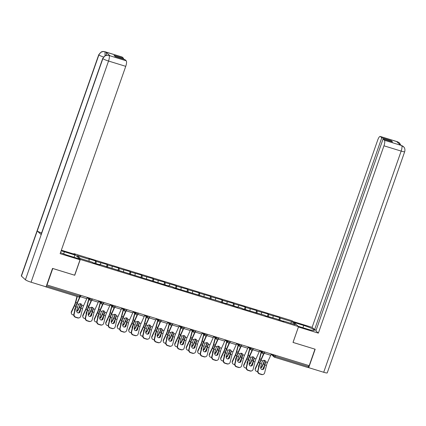 <?xml version="1.0" encoding="UTF-8"?>
<svg xmlns="http://www.w3.org/2000/svg" width="426" height="426" viewBox="0 0 426 426"><rect width="100%" height="100%" fill="white"/><g stroke="black" fill="none" stroke-linecap="round" stroke-linejoin="round"><path stroke-width="0.64" d="M73.831 254.056L73.975 253.646L292.252 320.815L298.541 326.63L80.269 259.455L73.975 253.646M89.029 261.197L89.194 259.285L77.218 255.6L80.413 258.545L92.389 262.23L92.863 262.672L99.865 264.823L99.386 264.386L99.205 264.621M89.194 259.285L88.72 258.843L95.717 260.994L94.913 263.3M96.004 263.635L96.196 261.436L95.717 260.994M96.196 261.436L107.214 264.535L106.409 266.841M107.501 267.177L107.693 264.977L107.214 264.535M107.693 264.977L118.71 268.071L117.901 270.377M118.998 270.712L119.189 268.513L118.71 268.071M119.189 268.513L130.207 271.612L129.397 273.913M130.494 274.253L130.681 272.049L130.207 271.612M130.681 272.049L141.704 275.148L140.894 277.454M141.986 277.789L142.177 275.59L141.704 275.148M142.177 275.59L153.2 278.684L152.391 280.99M153.482 281.325L153.674 279.126L153.2 278.684M153.674 279.126L164.697 282.225L163.888 284.531M164.979 284.866L165.171 282.662L164.697 282.225M165.171 282.662L176.188 285.761L175.384 288.067M176.476 288.402L176.668 286.203L176.188 285.761M176.668 286.203L187.685 289.302L186.881 291.602M187.972 291.938L188.164 289.739L187.685 289.302M188.164 289.739L199.182 292.838L198.378 295.143M199.469 295.479L199.661 293.28L199.182 292.838M199.661 293.28L210.678 296.374L209.869 298.679M210.966 299.015L211.158 296.815L210.678 296.374M211.158 296.815L222.175 299.915L221.366 302.215M222.463 302.556L222.649 300.351L222.175 299.915M222.649 300.351L233.672 303.45L232.862 305.756M233.954 306.092L234.146 303.892L233.672 303.45M234.146 303.892L245.168 306.986L244.359 309.292M245.451 309.627L245.642 307.428L245.168 306.986M245.642 307.428L256.66 310.527L255.856 312.833M256.947 313.169L257.139 310.969L256.66 310.527M257.139 310.969L268.156 314.063L267.352 316.369M268.444 316.704L268.636 314.505L268.156 314.063M268.636 314.505L279.653 317.604L278.849 319.905M279.941 320.245L280.132 318.041L279.653 317.604M280.132 318.041L292.108 321.726L295.298 324.676L283.322 320.991L283.141 321.231M99.386 264.386L168.84 286.054L168.366 285.612L172.86 286.996L173.334 287.438L218.842 301.145L226.318 303.743L225.844 303.301L237.815 307.279L237.341 306.837L241.835 308.222L242.309 308.664L264.828 315.299L265.302 315.741L276.325 318.834L283.801 321.433L283.322 320.991M100.525 264.732L100.69 262.821M112.022 268.274L112.187 266.356M123.519 271.809L123.684 269.898M135.01 275.35L135.18 273.433M146.507 278.886L146.677 276.969M158.003 282.422L158.168 280.51M169.5 285.963L169.665 284.046M180.997 289.499L181.162 287.587M192.493 293.04L192.659 291.123M203.99 296.576L204.155 294.659M215.487 300.112L215.652 298.2M226.978 303.653L227.149 301.736M238.475 307.189L238.64 305.277M249.971 310.724L250.137 308.813M261.468 314.266L261.633 312.349M272.965 317.801L273.13 315.89M275.489 355.289L275.121 356.338L308.504 366.61L308.871 365.561M308.504 366.61A1.203 0.341 107.1 0 1 307.876 367.51A1.203 0.341 107.1 0 1 307.833 367.484L274.541 357.238M290.41 323.169L292.108 321.726M298.541 326.63L293.008 342.429L314.942 349.16M314.968 349.187L309.201 365.662L47.004 284.973L52.776 268.497L74.736 275.255L80.269 259.455M45.486 286.655L45.641 286.794A1.203 0.341 -72.9 0 0 45.678 286.82A1.203 0.341 -72.9 0 0 45.838 286.762M264.056 368.256A1.848 1.741 -108 0 1 261.926 369.496A1.848 1.741 -108 0 1 260.664 367.212L261.479 363.926A5.384 1.523 107.1 0 1 261.985 362.228A5.384 1.523 107.1 0 1 262.267 361.472L262.672 360.886A1.848 1.619 -15 0 1 265.792 361.844L265.659 362.515L265.526 362.02A6.433 1.816 -72.9 0 0 265.137 363.053A6.433 1.816 -72.9 0 0 264.53 365.082L263.721 368.368L264.056 368.256L264.865 364.97A5.384 1.523 107.1 0 1 265.377 363.272A5.384 1.523 107.1 0 1 265.659 362.515M258.076 370.785A2.412 2.268 72 0 0 259.716 373.767L259.381 373.879A2.412 2.268 -108 0 1 257.741 370.897L258.076 370.785L259.892 363.442A5.384 1.523 107.1 0 1 260.398 361.743A5.384 1.523 107.1 0 1 260.952 360.359L264.04 353.532M263.603 353.724L260.824 359.869A6.433 1.816 -72.9 0 0 260.164 361.52A6.433 1.816 -72.9 0 0 259.556 363.548L257.741 370.897M259.716 373.767L261.857 374.427A2.412 2.268 72 0 0 264.637 372.809L266.452 365.46A5.384 1.523 107.1 0 1 266.958 363.761A5.384 1.523 107.1 0 1 267.512 362.377L270.723 355.289A6.433 1.816 -72.9 0 0 271.255 353.985M265.526 362.02L265.659 361.354A1.848 1.619 165 0 0 265.654 361.253M263.167 374.417L262.831 374.529A2.412 2.268 -108 0 1 261.521 374.534L261.857 374.427M259.381 373.879L261.521 374.534M262.762 369.539A1.848 1.741 72 0 0 263.721 368.368M260.643 367.318A1.848 1.587 167.7 0 0 261.942 366.307L263.268 363.495A5.384 1.523 -72.9 0 0 263.907 361.919A5.384 1.523 -72.9 0 0 264.163 361.136L264.221 360.396A1.848 1.752 78.4 0 0 264.216 360.343M264.551 360.332L264.493 361.067A6.433 1.816 107.1 0 1 264.147 362.137A6.433 1.816 107.1 0 1 263.38 364.017L262.059 366.834A1.848 1.587 -12.3 0 1 260.621 367.872M261.394 352.377L259.711 358.841A6.433 1.816 107.1 0 1 259.173 360.609A6.433 1.816 107.1 0 1 258.406 362.489L255.446 368.783A2.412 2.066 167.7 0 0 255.302 369.976L255.19 369.448A2.412 2.066 -12.3 0 1 255.334 368.256L258.294 361.962A5.384 1.523 -72.9 0 0 258.933 360.385A5.384 1.523 -72.9 0 0 259.386 358.905L261.143 352.148M255.302 369.976A2.412 2.066 167.7 0 0 256.734 371.429L257.677 371.722M264.349 365.817L262.586 369.566M258.688 367.058A1.848 1.587 -12.3 0 1 258.667 365.79L259.375 364.289M258.529 366.435A1.848 1.587 167.7 0 0 258.752 366.797M298.136 326.252L307.865 329.25A9.042 1.166 19.3 0 0 314.34 330.331A9.042 1.166 19.3 0 0 303.738 325.437L294.009 322.445M403.337 146.469L401.436 145.426L404.002 147.188C403.928 147.029 405.483 148.743 404.7 151.688L327.243 372.867A4.942 0.639 -160.7 0 1 323.707 372.276L308.712 367.659L315.165 349.229L293.056 342.424L298.424 326.971M298.456 327.003L318.355 333.127L315.884 330.848L383.07 139.004L384.433 140.266L401.729 145.575M316.14 330.123L314.585 329.644L312.114 327.365L377.718 140.037A4.824 1.363 -72.9 0 1 380.237 136.442A4.824 1.363 -72.9 0 1 380.397 136.538L381.765 137.8L314.585 329.644M292.955 321.47L312.114 327.365M318.355 333.127L383.954 145.798A4.824 1.363 -72.9 0 0 384.433 140.266M308.712 367.659L308.227 367.212M383.07 139.004L392.575 141.933L391.27 140.729L381.765 137.8M397.975 142.79L397.65 141.879L396.659 141.57L400.6 145.213L401.596 145.522M391.27 140.729L391.02 141.453M400.839 145.239L399.466 142.896L397.746 141.895L380.397 136.538M63.65 253.885L64.39 251.777A9.042 1.166 19.3 0 0 61.11 250.882M60.529 252.538A9.042 1.166 19.3 0 0 68.517 255.589L78.98 258.811L80.035 259.785L60.135 253.662L125.739 66.334L108.534 61.035L31.077 282.22L46.072 286.836L52.526 268.401L74.635 275.207L80.035 259.785M64.39 251.777L74.854 254.998L73.799 254.024L61.355 250.195M74.049 257.293L74.854 254.998M122.182 57.073L104.977 51.78A4.824 1.363 107.1 0 0 104.812 51.684L122.022 56.977A4.824 1.363 107.1 0 1 122.182 57.073L123.551 58.335L123.295 59.06M31.077 282.22A4.942 0.639 -160.7 0 1 25.416 279.781L41.221 234.641A4.942 0.639 -160.7 0 1 41.098 234.412L102.746 58.367A4.942 0.639 -160.7 0 0 102.874 58.602C104.093 55.944 106.095 54.895 108.875 55.449L126.218 60.801A4.824 1.363 107.1 0 1 125.739 66.334M41.604 232.969A4.942 0.639 -160.7 0 1 37.243 230.967L21.433 276.107L25.416 279.781M21.433 276.107A4.942 0.639 -160.7 0 1 21.3 275.867L98.757 54.682A4.942 0.639 -160.7 0 0 98.891 54.922C100.121 52.27 102.118 51.216 104.881 51.759L106.015 52.126A4.824 1.363 107.1 0 1 106.18 55.273M103.486 57.009A4.942 0.639 -160.7 0 1 98.891 54.922L37.243 230.967L41.221 234.641L102.874 58.602A4.942 0.639 -160.7 0 0 108.534 61.035A4.824 1.363 -72.9 0 0 109.013 55.508M123.551 58.335L114.046 55.412L115.345 56.615L124.85 59.539L126.218 60.801M109.961 55.769L109.796 55.673A4.824 1.363 107.1 0 1 109.961 55.769L106.015 52.126M105.025 55.71L105.02 51.823M252.559 364.72A1.848 1.741 -108 0 1 250.429 365.961A1.848 1.741 -108 0 1 249.167 363.676L249.982 360.391A5.384 1.523 107.1 0 1 250.488 358.692A5.384 1.523 107.1 0 1 250.776 357.936L251.175 357.35A1.848 1.619 -15 0 1 254.295 358.309L254.162 358.98L254.029 358.484A6.433 1.816 -72.9 0 0 253.64 359.517A6.433 1.816 -72.9 0 0 253.033 361.541L252.224 364.826L252.559 364.72L253.374 361.434A5.384 1.523 107.1 0 1 253.88 359.736A5.384 1.523 107.1 0 1 254.162 358.98M246.579 367.249A2.412 2.268 72 0 0 248.225 370.231L247.884 370.338A2.412 2.268 -108 0 1 246.244 367.361L246.579 367.249L248.395 359.901A5.384 1.523 107.1 0 1 248.906 358.202A5.384 1.523 107.1 0 1 249.455 356.818L252.543 349.996M252.107 350.188L249.327 356.328A6.433 1.816 -72.9 0 0 248.667 357.984A6.433 1.816 -72.9 0 0 248.06 360.013L246.244 367.361M248.225 370.231L250.36 370.886A2.412 2.268 72 0 0 253.14 369.267L254.956 361.919A5.384 1.523 107.1 0 1 255.462 360.22A5.384 1.523 107.1 0 1 256.015 358.836L259.226 351.748A6.433 1.816 -72.9 0 0 259.759 350.444M254.029 358.484L254.162 357.819A1.848 1.619 165 0 0 254.162 357.718M251.675 370.881L251.335 370.993A2.412 2.268 -108 0 1 250.025 370.998L250.36 370.886M247.884 370.338L250.025 370.998M251.265 365.998A1.848 1.741 72 0 0 252.224 364.826M241.063 361.179A1.848 1.741 -108 0 1 238.933 362.419A1.848 1.741 -108 0 1 237.676 360.135L238.485 356.855A5.384 1.523 107.1 0 1 238.991 355.156A5.384 1.523 107.1 0 1 239.279 354.395L239.678 353.809A1.848 1.619 -15 0 1 242.799 354.767L242.666 355.438L242.532 354.949A6.433 1.816 -72.9 0 0 242.144 355.976A6.433 1.816 -72.9 0 0 241.537 358.005L240.727 361.291L241.063 361.179L241.877 357.899A5.384 1.523 107.1 0 1 242.383 356.2A5.384 1.523 107.1 0 1 242.666 355.438M235.083 363.713A2.412 2.268 72 0 0 236.728 366.69L236.387 366.802A2.412 2.268 -108 0 1 234.747 363.82L235.083 363.713L236.904 356.365A5.384 1.523 107.1 0 1 237.41 354.666A5.384 1.523 107.1 0 1 237.964 353.282L241.052 346.46M240.61 346.647L237.83 352.792A6.433 1.816 -72.9 0 0 237.17 354.448A6.433 1.816 -72.9 0 0 236.563 356.477L234.747 363.82M236.728 366.69L238.864 367.35A2.412 2.268 72 0 0 241.643 365.732L243.459 358.383A5.384 1.523 107.1 0 1 243.965 356.684A5.384 1.523 107.1 0 1 244.519 355.3L247.73 348.212A6.433 1.816 -72.9 0 0 248.262 346.908M242.532 354.949L242.671 354.283A1.848 1.619 165 0 0 242.666 354.176M240.179 367.345L239.838 367.452A2.412 2.268 -108 0 1 238.528 367.457L238.864 367.35M236.387 366.802L238.528 367.457M239.769 362.462A1.848 1.741 72 0 0 240.727 361.291M229.566 357.643A1.848 1.741 -108 0 1 227.436 358.884A1.848 1.741 -108 0 1 226.179 356.599L226.989 353.314A5.384 1.523 107.1 0 1 227.495 351.615A5.384 1.523 107.1 0 1 227.782 350.859L228.187 350.273A1.848 1.619 -15 0 1 231.302 351.232L231.169 351.903L231.041 351.407A6.433 1.816 -72.9 0 0 230.647 352.44A6.433 1.816 -72.9 0 0 230.045 354.469L229.231 357.749L229.566 357.643L230.381 354.357A5.384 1.523 107.1 0 1 230.887 352.659A5.384 1.523 107.1 0 1 231.169 351.903M223.591 360.172A2.412 2.268 72 0 0 225.232 363.154L224.896 363.261A2.412 2.268 -108 0 1 223.251 360.284L223.591 360.172L225.407 352.829A5.384 1.523 107.1 0 1 225.913 351.13A5.384 1.523 107.1 0 1 226.467 349.741L229.555 342.919M229.113 343.111L226.334 349.256A6.433 1.816 -72.9 0 0 225.673 350.907A6.433 1.816 -72.9 0 0 225.072 352.936L223.251 360.284M225.232 363.154L227.367 363.809A2.412 2.268 72 0 0 230.146 362.191L231.962 354.847A5.384 1.523 107.1 0 1 232.474 353.149A5.384 1.523 107.1 0 1 233.022 351.759L236.233 344.671A6.433 1.816 -72.9 0 0 236.765 343.372M231.041 351.407L231.174 350.742A1.848 1.619 165 0 0 231.169 350.641M228.682 363.804L228.347 363.916A2.412 2.268 -108 0 1 227.031 363.921L227.367 363.809M224.896 363.261L227.031 363.921M228.272 358.926A1.848 1.741 72 0 0 229.231 357.749M218.069 354.102A1.848 1.741 -108 0 1 215.939 355.348A1.848 1.741 -108 0 1 214.683 353.063L215.492 349.778A5.384 1.523 107.1 0 1 216.003 348.079A5.384 1.523 107.1 0 1 216.286 347.323L216.69 346.732A1.848 1.619 -15 0 1 219.811 347.696L219.678 348.367L219.544 347.872A6.433 1.816 -72.9 0 0 219.15 348.899A6.433 1.816 -72.9 0 0 218.549 350.928L217.734 354.214L218.069 354.102L218.884 350.822A5.384 1.523 107.1 0 1 219.39 349.123A5.384 1.523 107.1 0 1 219.678 348.367M212.095 356.637A2.412 2.268 72 0 0 213.735 359.619L213.399 359.725A2.412 2.268 -108 0 1 211.754 356.743L212.095 356.637L213.911 349.288A5.384 1.523 107.1 0 1 214.416 347.589A5.384 1.523 107.1 0 1 214.97 346.205L218.059 339.384M217.617 339.575L214.837 345.715A6.433 1.816 -72.9 0 0 214.177 347.371A6.433 1.816 -72.9 0 0 213.575 349.4L211.754 356.743M213.735 359.619L215.87 360.274A2.412 2.268 72 0 0 218.65 358.655L220.471 351.306A5.384 1.523 107.1 0 1 220.977 349.608A5.384 1.523 107.1 0 1 221.525 348.223L224.736 341.135A6.433 1.816 -72.9 0 0 225.269 339.831M219.544 347.872L219.678 347.206A1.848 1.619 165 0 0 219.672 347.099M217.185 360.268L216.85 360.375A2.412 2.268 -108 0 1 215.535 360.385L215.87 360.274M213.399 359.725L215.535 360.385M216.775 355.385A1.848 1.741 72 0 0 217.734 354.214M206.578 350.566A1.848 1.741 -108 0 1 204.443 351.807A1.848 1.741 -108 0 1 203.186 349.522L204.001 346.237A5.384 1.523 107.1 0 1 204.507 344.538A5.384 1.523 107.1 0 1 204.789 343.782L205.194 343.196A1.848 1.619 -15 0 1 208.314 344.155L208.181 344.826L208.048 344.336A6.433 1.816 -72.9 0 0 207.659 345.364A6.433 1.816 -72.9 0 0 207.052 347.392L206.237 350.678L206.578 350.566L207.387 347.281A5.384 1.523 107.1 0 1 207.893 345.582A5.384 1.523 107.1 0 1 208.181 344.826M200.598 353.101A2.412 2.268 72 0 0 202.238 356.077L201.903 356.189A2.412 2.268 -108 0 1 200.263 353.207L200.598 353.101L202.414 345.752A5.384 1.523 107.1 0 1 202.92 344.054A5.384 1.523 107.1 0 1 203.474 342.669L206.562 335.842M206.12 336.034L203.34 342.179A6.433 1.816 -72.9 0 0 202.68 343.835A6.433 1.816 -72.9 0 0 202.078 345.859L200.263 353.207M202.238 356.077L204.374 356.738A2.412 2.268 72 0 0 207.153 355.119L208.974 347.77A5.384 1.523 107.1 0 1 209.48 346.072A5.384 1.523 107.1 0 1 210.034 344.687L213.24 337.6A6.433 1.816 -72.9 0 0 213.772 336.295M208.048 344.336L208.181 343.665A1.848 1.619 165 0 0 208.176 343.564M205.689 356.732L205.353 356.839A2.412 2.268 -108 0 1 204.038 356.844L204.374 356.738M201.903 356.189L204.038 356.844M205.279 351.849A1.848 1.741 72 0 0 206.237 350.678M249.146 363.783A1.848 1.587 167.7 0 0 250.451 362.766L251.771 359.954A5.384 1.523 -72.9 0 0 252.41 358.378A5.384 1.523 -72.9 0 0 252.666 357.595L252.725 356.86A1.848 1.752 78.4 0 0 252.719 356.802M253.055 356.791L252.996 357.526A6.433 1.816 107.1 0 1 252.65 358.601A6.433 1.816 107.1 0 1 251.883 360.481L250.563 363.293A1.848 1.587 -12.3 0 1 249.125 364.337M249.897 348.841L248.214 355.3A6.433 1.816 107.1 0 1 247.676 357.068A6.433 1.816 107.1 0 1 246.91 358.953L243.954 365.242A2.412 2.066 167.7 0 0 243.805 366.435L243.693 365.907A2.412 2.066 -12.3 0 1 243.837 364.715L246.798 358.426A5.384 1.523 -72.9 0 0 247.437 356.85A5.384 1.523 -72.9 0 0 247.889 355.369L249.647 348.612M243.805 366.435A2.412 2.066 167.7 0 0 245.238 367.894L246.18 368.181M252.852 362.281L251.09 366.025M247.192 363.522A1.848 1.587 -12.3 0 1 247.171 362.249L247.879 360.747M247.032 362.899A1.848 1.587 167.7 0 0 247.261 363.256M237.649 360.242A1.848 1.587 167.7 0 0 238.954 359.23L240.275 356.418A5.384 1.523 -72.9 0 0 240.914 354.842A5.384 1.523 -72.9 0 0 241.169 354.059L241.233 353.319A1.848 1.752 78.4 0 0 241.222 353.266M241.558 353.255L241.499 353.99A6.433 1.816 107.1 0 1 241.153 355.06A6.433 1.816 107.1 0 1 240.392 356.945L239.066 359.757A1.848 1.587 -12.3 0 1 237.628 360.801M238.4 345.305L236.718 351.764A6.433 1.816 107.1 0 1 236.18 353.532A6.433 1.816 107.1 0 1 235.413 355.412L232.458 361.706A2.412 2.066 167.7 0 0 232.308 362.899L232.197 362.372A2.412 2.066 -12.3 0 1 232.34 361.179L235.301 354.885A5.384 1.523 -72.9 0 0 235.94 353.314A5.384 1.523 -72.9 0 0 236.393 351.833L238.15 345.076M232.308 362.899A2.412 2.066 167.7 0 0 233.741 364.352L234.689 364.645M241.356 358.745L239.593 362.489M235.695 359.986A1.848 1.587 -12.3 0 1 235.679 358.713L236.382 357.212M235.535 359.358A1.848 1.587 167.7 0 0 235.764 359.72M226.153 356.706A1.848 1.587 167.7 0 0 227.457 355.694L228.778 352.877A5.384 1.523 -72.9 0 0 229.417 351.306A5.384 1.523 -72.9 0 0 229.673 350.518L229.736 349.783A1.848 1.752 78.4 0 0 229.726 349.73M230.061 349.714L230.003 350.454A6.433 1.816 107.1 0 1 229.657 351.525A6.433 1.816 107.1 0 1 228.895 353.404L227.569 356.216A1.848 1.587 -12.3 0 1 226.131 357.26M226.904 341.764L225.221 348.228A6.433 1.816 107.1 0 1 224.683 349.996A6.433 1.816 107.1 0 1 223.922 351.876L220.961 358.165A2.412 2.066 167.7 0 0 220.817 359.358L220.7 358.836A2.412 2.066 -12.3 0 1 220.844 357.643L223.804 351.349A5.384 1.523 -72.9 0 0 224.443 349.773A5.384 1.523 -72.9 0 0 224.896 348.292L226.659 341.535M220.817 359.358A2.412 2.066 167.7 0 0 222.244 360.817L223.192 361.11M229.859 355.204L228.102 358.953M224.204 356.445A1.848 1.587 -12.3 0 1 224.182 355.178L224.885 353.676M224.039 355.822A1.848 1.587 167.7 0 0 224.268 356.179M214.661 353.17A1.848 1.587 167.7 0 0 215.961 352.153L217.281 349.341A5.384 1.523 -72.9 0 0 217.926 347.765A5.384 1.523 -72.9 0 0 218.181 346.982L218.24 346.247A1.848 1.752 78.4 0 0 218.229 346.189M218.565 346.178L218.506 346.913A6.433 1.816 107.1 0 1 218.16 347.989A6.433 1.816 107.1 0 1 217.398 349.868L216.073 352.68A1.848 1.587 -12.3 0 1 214.64 353.724M215.407 338.228L213.724 344.687A6.433 1.816 107.1 0 1 213.186 346.455A6.433 1.816 107.1 0 1 212.425 348.335L209.464 354.629A2.412 2.066 167.7 0 0 209.32 355.822L209.203 355.295A2.412 2.066 -12.3 0 1 209.352 354.102L212.308 347.813A5.384 1.523 -72.9 0 0 212.947 346.237A5.384 1.523 -72.9 0 0 213.399 344.756L215.162 337.999M209.32 355.822A2.412 2.066 167.7 0 0 210.748 357.281L211.695 357.568M218.368 351.668L216.605 355.412M212.707 352.909A1.848 1.587 -12.3 0 1 212.686 351.636L213.389 350.135M212.542 352.281A1.848 1.587 167.7 0 0 212.771 352.643M203.165 349.629A1.848 1.587 167.7 0 0 204.464 348.617L205.79 345.805A5.384 1.523 -72.9 0 0 206.429 344.229A5.384 1.523 -72.9 0 0 206.685 343.447L206.743 342.706A1.848 1.752 78.4 0 0 206.738 342.653M207.068 342.642L207.009 343.377A6.433 1.816 107.1 0 1 206.663 344.448A6.433 1.816 107.1 0 1 205.902 346.327L204.581 349.144A1.848 1.587 -12.3 0 1 203.143 350.183M203.916 334.692L202.228 341.151A6.433 1.816 107.1 0 1 201.69 342.919A6.433 1.816 107.1 0 1 200.928 344.799L197.968 351.093A2.412 2.066 167.7 0 0 197.824 352.286L197.707 351.759A2.412 2.066 -12.3 0 1 197.856 350.566L200.811 344.272A5.384 1.523 -72.9 0 0 201.455 342.696A5.384 1.523 -72.9 0 0 201.903 341.215L203.665 334.458M197.824 352.286A2.412 2.066 167.7 0 0 199.251 353.74L200.199 354.033M206.871 348.127L205.108 351.876M201.21 349.368A1.848 1.587 -12.3 0 1 201.189 348.101L201.897 346.599M201.045 348.745A1.848 1.587 167.7 0 0 201.274 349.107M195.081 347.03A1.848 1.741 -108 0 1 192.951 348.271A1.848 1.741 -108 0 1 191.689 345.987L192.504 342.701A5.384 1.523 107.1 0 1 193.01 341.002A5.384 1.523 107.1 0 1 193.292 340.246L193.697 339.66A1.848 1.619 -15 0 1 196.817 340.619L196.684 341.29L196.551 340.795A6.433 1.816 -72.9 0 0 196.162 341.828A6.433 1.816 -72.9 0 0 195.555 343.851L194.746 347.137L195.081 347.03L195.891 343.745A5.384 1.523 107.1 0 1 196.397 342.046A5.384 1.523 107.1 0 1 196.684 341.29M189.101 349.56A2.412 2.268 72 0 0 190.741 352.542L190.406 352.648A2.412 2.268 -108 0 1 188.766 349.671L189.101 349.56L190.917 342.211A5.384 1.523 107.1 0 1 191.423 340.518A5.384 1.523 107.1 0 1 191.977 339.128L195.065 332.307M194.629 332.498L191.844 338.638A6.433 1.816 -72.9 0 0 191.189 340.294A6.433 1.816 -72.9 0 0 190.582 342.323L188.766 349.671M190.741 352.542L192.882 353.197A2.412 2.268 72 0 0 195.662 351.578L197.478 344.235A5.384 1.523 107.1 0 1 197.983 342.536A5.384 1.523 107.1 0 1 198.537 341.146L201.743 334.059A6.433 1.816 -72.9 0 0 202.275 332.754M196.551 340.795L196.684 340.129A1.848 1.619 165 0 0 196.679 340.028M194.192 353.191L193.857 353.303A2.412 2.268 -108 0 1 192.541 353.308L192.882 353.197M190.406 352.648L192.541 353.308M193.782 348.314A1.848 1.741 72 0 0 194.746 347.137M191.668 346.093A1.848 1.587 167.7 0 0 192.967 345.081L194.293 342.264A5.384 1.523 -72.9 0 0 194.932 340.688A5.384 1.523 -72.9 0 0 195.188 339.905L195.246 339.171A1.848 1.752 78.4 0 0 195.241 339.117M195.571 339.101L195.513 339.841A6.433 1.816 107.1 0 1 195.172 340.912A6.433 1.816 107.1 0 1 194.405 342.792L193.084 345.603A1.848 1.587 -12.3 0 1 191.647 346.647M192.419 331.151L190.736 337.616A6.433 1.816 107.1 0 1 190.193 339.378A6.433 1.816 107.1 0 1 189.432 341.263L186.471 347.552A2.412 2.066 167.7 0 0 186.327 348.745L186.21 348.218A2.412 2.066 -12.3 0 1 186.359 347.025L189.32 340.736A5.384 1.523 -72.9 0 0 189.959 339.16A5.384 1.523 -72.9 0 0 190.406 337.68L192.169 330.922M186.327 348.745A2.412 2.066 167.7 0 0 187.76 350.204L188.702 350.497M195.374 344.591L193.612 348.335M189.714 345.832A1.848 1.587 -12.3 0 1 189.692 344.559L190.401 343.063M189.549 345.209A1.848 1.587 167.7 0 0 189.778 345.566M183.585 343.489A1.848 1.741 -108 0 1 181.455 344.73A1.848 1.741 -108 0 1 180.193 342.445L181.007 339.165A5.384 1.523 107.1 0 1 181.513 337.467A5.384 1.523 107.1 0 1 181.795 336.705L182.2 336.119A1.848 1.619 -15 0 1 185.321 337.083L185.188 337.749L185.054 337.259A6.433 1.816 -72.9 0 0 184.666 338.287A6.433 1.816 -72.9 0 0 184.059 340.315L183.249 343.601L183.585 343.489L184.394 340.209A5.384 1.523 107.1 0 1 184.905 338.51A5.384 1.523 107.1 0 1 185.188 337.749M177.605 346.024A2.412 2.268 72 0 0 179.245 349L178.909 349.112A2.412 2.268 -108 0 1 177.269 346.13L177.605 346.024L179.421 338.675A5.384 1.523 107.1 0 1 179.926 336.977A5.384 1.523 107.1 0 1 180.48 335.592L183.569 328.771M183.132 328.963L180.352 335.102A6.433 1.816 -72.9 0 0 179.692 336.758A6.433 1.816 -72.9 0 0 179.085 338.787L177.269 346.13M179.245 349L181.385 349.661A2.412 2.268 72 0 0 184.165 348.042L185.981 340.693A5.384 1.523 107.1 0 1 186.487 338.995A5.384 1.523 107.1 0 1 187.041 337.61L190.246 330.523A6.433 1.816 -72.9 0 0 190.784 329.218M185.054 337.259L185.188 336.593A1.848 1.619 165 0 0 185.182 336.487M182.695 349.655L182.36 349.762A2.412 2.268 -108 0 1 181.05 349.767L181.385 349.661M178.909 349.112L181.05 349.767M182.291 344.772A1.848 1.741 72 0 0 183.249 343.601M180.171 342.552A1.848 1.587 167.7 0 0 181.471 341.54L182.797 338.729A5.384 1.523 -72.9 0 0 183.436 337.152A5.384 1.523 -72.9 0 0 183.691 336.37L183.75 335.629A1.848 1.752 78.4 0 0 183.744 335.576M184.08 335.566L184.021 336.3A6.433 1.816 107.1 0 1 183.675 337.371A6.433 1.816 107.1 0 1 182.908 339.256L181.588 342.067A1.848 1.587 -12.3 0 1 180.15 343.111M180.922 327.615L179.239 334.075A6.433 1.816 107.1 0 1 178.702 335.842A6.433 1.816 107.1 0 1 177.935 337.722L174.974 344.016A2.412 2.066 167.7 0 0 174.83 345.209L174.719 344.682A2.412 2.066 -12.3 0 1 174.862 343.489L177.823 337.195A5.384 1.523 -72.9 0 0 178.462 335.624A5.384 1.523 -72.9 0 0 178.915 334.144L180.672 327.386M174.83 345.209A2.412 2.066 167.7 0 0 176.263 346.663L177.205 346.956M183.878 341.056L182.115 344.799M178.217 342.296A1.848 1.587 -12.3 0 1 178.196 341.024L178.904 339.522M178.052 341.668A1.848 1.587 167.7 0 0 178.281 342.03M172.088 339.953A1.848 1.741 -108 0 1 169.958 341.194A1.848 1.741 -108 0 1 168.696 338.91L169.511 335.624A5.384 1.523 107.1 0 1 170.017 333.925A5.384 1.523 107.1 0 1 170.304 333.169L170.704 332.584A1.848 1.619 -15 0 1 173.824 333.542L173.691 334.213L173.558 333.718A6.433 1.816 -72.9 0 0 173.169 334.751A6.433 1.816 -72.9 0 0 172.562 336.78L171.753 340.06L172.088 339.953L172.903 336.668A5.384 1.523 107.1 0 1 173.409 334.969A5.384 1.523 107.1 0 1 173.691 334.213M166.108 342.483A2.412 2.268 72 0 0 167.753 345.465L167.413 345.577A2.412 2.268 -108 0 1 165.773 342.595L166.108 342.483L167.924 335.14A5.384 1.523 107.1 0 1 168.435 333.441A5.384 1.523 107.1 0 1 168.984 332.051L172.072 325.23M171.635 325.421L168.856 331.566A6.433 1.816 -72.9 0 0 168.195 333.217A6.433 1.816 -72.9 0 0 167.588 335.246L165.773 342.595M167.753 345.465L169.889 346.125A2.412 2.268 72 0 0 172.668 344.501L174.484 337.158A5.384 1.523 107.1 0 1 174.99 335.459A5.384 1.523 107.1 0 1 175.544 334.069L178.755 326.982A6.433 1.816 -72.9 0 0 179.287 325.682M173.558 333.718L173.691 333.052A1.848 1.619 165 0 0 173.691 332.951M171.204 346.114L170.863 346.226A2.412 2.268 -108 0 1 169.553 346.231L169.889 346.125M167.413 345.577L169.553 346.231M170.794 341.237A1.848 1.741 72 0 0 171.753 340.06M168.675 339.016A1.848 1.587 167.7 0 0 169.979 338.004L171.3 335.193A5.384 1.523 -72.9 0 0 171.939 333.617A5.384 1.523 -72.9 0 0 172.195 332.828L172.253 332.094A1.848 1.752 78.4 0 0 172.248 332.04M172.583 332.024L172.525 332.765A6.433 1.816 107.1 0 1 172.179 333.835A6.433 1.816 107.1 0 1 171.412 335.715L170.091 338.532A1.848 1.587 -12.3 0 1 168.653 339.57M169.426 324.074L167.743 330.539A6.433 1.816 107.1 0 1 167.205 332.307A6.433 1.816 107.1 0 1 166.438 334.186L163.483 340.475A2.412 2.066 167.7 0 0 163.334 341.668L163.222 341.146A2.412 2.066 -12.3 0 1 163.366 339.953L166.326 333.659A5.384 1.523 -72.9 0 0 166.965 332.083A5.384 1.523 -72.9 0 0 167.418 330.603L169.175 323.845M163.334 341.668A2.412 2.066 167.7 0 0 164.766 343.127L165.709 343.42M172.381 337.514L170.618 341.263M166.72 338.755A1.848 1.587 -12.3 0 1 166.699 337.488L167.407 335.986M166.561 338.132A1.848 1.587 167.7 0 0 166.79 338.494M160.591 336.418A1.848 1.741 -108 0 1 158.461 337.658A1.848 1.741 -108 0 1 157.205 335.374L158.014 332.088A5.384 1.523 107.1 0 1 158.52 330.39A5.384 1.523 107.1 0 1 158.807 329.633L159.207 329.042A1.848 1.619 -15 0 1 162.327 330.006L162.194 330.677L162.061 330.182A6.433 1.816 -72.9 0 0 161.672 331.21A6.433 1.816 -72.9 0 0 161.065 333.238L160.256 336.524L160.591 336.418L161.406 333.132A5.384 1.523 107.1 0 1 161.912 331.433A5.384 1.523 107.1 0 1 162.194 330.677M154.611 338.947A2.412 2.268 72 0 0 156.257 341.929L155.916 342.035A2.412 2.268 -108 0 1 154.276 339.059L154.611 338.947L156.433 331.598A5.384 1.523 107.1 0 1 156.938 329.9A5.384 1.523 107.1 0 1 157.487 328.515L160.581 321.694M160.139 321.886L157.359 328.025A6.433 1.816 -72.9 0 0 156.699 329.681A6.433 1.816 -72.9 0 0 156.092 331.71L154.276 339.059M156.257 341.929L158.392 342.584A2.412 2.268 72 0 0 161.172 340.965L162.988 333.617A5.384 1.523 107.1 0 1 163.493 331.918A5.384 1.523 107.1 0 1 164.047 330.533L167.258 323.446A6.433 1.816 -72.9 0 0 167.791 322.141M162.061 330.182L162.2 329.516A1.848 1.619 165 0 0 162.194 329.415M159.707 342.579L159.367 342.69A2.412 2.268 -108 0 1 158.057 342.696L158.392 342.584M155.916 342.035L158.057 342.696M159.297 337.696A1.848 1.741 72 0 0 160.256 336.524M157.178 335.48A1.848 1.587 167.7 0 0 158.483 334.463L159.803 331.652A5.384 1.523 -72.9 0 0 160.442 330.075A5.384 1.523 -72.9 0 0 160.698 329.293L160.762 328.558A1.848 1.752 78.4 0 0 160.751 328.499M161.087 328.489L161.028 329.223A6.433 1.816 107.1 0 1 160.682 330.299A6.433 1.816 107.1 0 1 159.92 332.179L158.594 334.99A1.848 1.587 -12.3 0 1 157.157 336.034M157.929 320.538L156.246 326.998A6.433 1.816 107.1 0 1 155.708 328.765A6.433 1.816 107.1 0 1 154.942 330.645L151.986 336.939A2.412 2.066 167.7 0 0 151.837 338.132L151.725 337.605A2.412 2.066 -12.3 0 1 151.869 336.412L154.83 330.123A5.384 1.523 -72.9 0 0 155.469 328.547A5.384 1.523 -72.9 0 0 155.921 327.067L157.679 320.309M151.837 338.132A2.412 2.066 167.7 0 0 153.269 339.591L154.217 339.879M160.884 333.979L159.122 337.722M155.224 335.219A1.848 1.587 -12.3 0 1 155.208 333.947L155.911 332.445M155.064 334.591A1.848 1.587 167.7 0 0 155.293 334.953M149.095 332.876A1.848 1.741 -108 0 1 146.965 334.117A1.848 1.741 -108 0 1 145.708 331.833L146.517 328.553A5.384 1.523 107.1 0 1 147.023 326.854A5.384 1.523 107.1 0 1 147.311 326.092L147.715 325.507A1.848 1.619 -15 0 1 150.831 326.465L150.697 327.136L150.57 326.646A6.433 1.816 -72.9 0 0 150.176 327.674A6.433 1.816 -72.9 0 0 149.574 329.703L148.759 332.988L149.095 332.876L149.909 329.591A5.384 1.523 107.1 0 1 150.415 327.892A5.384 1.523 107.1 0 1 150.697 327.136M143.115 335.411A2.412 2.268 72 0 0 144.76 338.388L144.425 338.5A2.412 2.268 -108 0 1 142.779 335.518L143.115 335.411L144.936 328.063A5.384 1.523 107.1 0 1 145.442 326.364A5.384 1.523 107.1 0 1 145.996 324.979L149.084 318.158M148.642 318.344L145.862 324.49A6.433 1.816 -72.9 0 0 145.202 326.146A6.433 1.816 -72.9 0 0 144.595 328.169L142.779 335.518M144.76 338.388L146.895 339.048A2.412 2.268 72 0 0 149.675 337.429L151.491 330.081A5.384 1.523 107.1 0 1 152.002 328.382A5.384 1.523 107.1 0 1 152.551 326.998L155.762 319.91A6.433 1.816 -72.9 0 0 156.294 318.605M150.57 326.646L150.703 325.975A1.848 1.619 165 0 0 150.697 325.874M148.211 339.043L147.875 339.149A2.412 2.268 -108 0 1 146.56 339.155L146.895 339.048M144.425 338.5L146.56 339.155M147.801 334.16A1.848 1.741 72 0 0 148.759 332.988M145.681 331.939A1.848 1.587 167.7 0 0 146.986 330.927L148.307 328.116A5.384 1.523 -72.9 0 0 148.946 326.54A5.384 1.523 -72.9 0 0 149.201 325.757L149.265 325.017A1.848 1.752 78.4 0 0 149.254 324.963M149.59 324.953L149.531 325.688A6.433 1.816 107.1 0 1 149.185 326.758A6.433 1.816 107.1 0 1 148.424 328.643L147.098 331.455A1.848 1.587 -12.3 0 1 145.66 332.498M146.432 317.003L144.749 323.462A6.433 1.816 107.1 0 1 144.212 325.23A6.433 1.816 107.1 0 1 143.45 327.109L140.489 333.404A2.412 2.066 167.7 0 0 140.34 334.596L140.229 334.069A2.412 2.066 -12.3 0 1 140.372 332.876L143.333 326.582A5.384 1.523 -72.9 0 0 143.972 325.006A5.384 1.523 -72.9 0 0 144.425 323.531L146.187 316.774M140.34 334.596A2.412 2.066 167.7 0 0 141.773 336.05L142.721 336.343M149.388 330.443L147.63 334.186M143.727 331.684A1.848 1.587 -12.3 0 1 143.711 330.411L144.414 328.909M143.567 331.055A1.848 1.587 167.7 0 0 143.796 331.417M137.598 329.341A1.848 1.741 -108 0 1 135.468 330.581A1.848 1.741 -108 0 1 134.211 328.297L135.021 325.011A5.384 1.523 107.1 0 1 135.532 323.313A5.384 1.523 107.1 0 1 135.814 322.557L136.219 321.971A1.848 1.619 -15 0 1 139.339 322.929L139.206 323.6L139.073 323.105A6.433 1.816 -72.9 0 0 138.679 324.138A6.433 1.816 -72.9 0 0 138.077 326.167L137.263 329.447L137.598 329.341L138.413 326.055A5.384 1.523 107.1 0 1 138.919 324.356A5.384 1.523 107.1 0 1 139.206 323.6M131.623 331.87A2.412 2.268 72 0 0 133.263 334.852L132.928 334.958A2.412 2.268 -108 0 1 131.283 331.982L131.623 331.87L133.439 324.527A5.384 1.523 107.1 0 1 133.945 322.828A5.384 1.523 107.1 0 1 134.499 321.438L137.587 314.617M137.145 314.809L134.366 320.948A6.433 1.816 -72.9 0 0 133.705 322.604A6.433 1.816 -72.9 0 0 133.104 324.633L131.283 331.982M133.263 334.852L135.399 335.507A2.412 2.268 72 0 0 138.178 333.888L140 326.545A5.384 1.523 107.1 0 1 140.505 324.846A5.384 1.523 107.1 0 1 141.054 323.456L144.265 316.369A6.433 1.816 -72.9 0 0 144.797 315.07M139.073 323.105L139.206 322.439A1.848 1.619 165 0 0 139.201 322.338M136.714 335.502L136.379 335.613A2.412 2.268 -108 0 1 135.063 335.619L135.399 335.507M132.928 334.958L135.063 335.619M136.304 330.624A1.848 1.741 72 0 0 137.263 329.447M134.19 328.403A1.848 1.587 167.7 0 0 135.489 327.392L136.81 324.575A5.384 1.523 -72.9 0 0 137.454 323.004A5.384 1.523 -72.9 0 0 137.704 322.216L137.768 321.481A1.848 1.752 78.4 0 0 137.758 321.428M138.093 321.412L138.035 322.152A6.433 1.816 107.1 0 1 137.689 323.222A6.433 1.816 107.1 0 1 136.927 325.102L135.601 327.913A1.848 1.587 -12.3 0 1 134.169 328.957M134.935 313.461L133.253 319.926A6.433 1.816 107.1 0 1 132.715 321.689A6.433 1.816 107.1 0 1 131.953 323.574L128.993 329.862A2.412 2.066 167.7 0 0 128.849 331.055L128.732 330.533A2.412 2.066 -12.3 0 1 128.876 329.341L131.836 323.046A5.384 1.523 -72.9 0 0 132.475 321.47A5.384 1.523 -72.9 0 0 132.928 319.99L134.691 313.232M128.849 331.055A2.412 2.066 167.7 0 0 130.276 332.514L131.224 332.807M137.891 326.902L136.134 330.651M132.236 328.142A1.848 1.587 -12.3 0 1 132.214 326.87L132.917 325.373M132.071 327.519A1.848 1.587 167.7 0 0 132.3 327.876M126.107 325.799A1.848 1.741 -108 0 1 123.971 327.046A1.848 1.741 -108 0 1 122.715 324.756L123.529 321.476A5.384 1.523 107.1 0 1 124.035 319.777A5.384 1.523 107.1 0 1 124.317 319.021L124.722 318.43A1.848 1.619 -15 0 1 127.843 319.393L127.709 320.059L127.576 319.569A6.433 1.816 -72.9 0 0 127.182 320.597A6.433 1.816 -72.9 0 0 126.581 322.626L125.766 325.911L126.107 325.799L126.916 322.519A5.384 1.523 107.1 0 1 127.422 320.821A5.384 1.523 107.1 0 1 127.709 320.059M120.127 328.334A2.412 2.268 72 0 0 121.767 331.311L121.431 331.423A2.412 2.268 -108 0 1 119.791 328.441L120.127 328.334L121.942 320.986A5.384 1.523 107.1 0 1 122.448 319.287A5.384 1.523 107.1 0 1 123.002 317.902L126.091 311.081M125.649 311.273L122.869 317.413A6.433 1.816 -72.9 0 0 122.209 319.069A6.433 1.816 -72.9 0 0 121.607 321.097L119.791 328.441M121.767 331.311L123.902 331.971A2.412 2.268 72 0 0 126.682 330.352L128.503 323.004A5.384 1.523 107.1 0 1 129.009 321.305A5.384 1.523 107.1 0 1 129.563 319.921L132.768 312.833A6.433 1.816 -72.9 0 0 133.301 311.528M127.576 319.569L127.709 318.904A1.848 1.619 165 0 0 127.704 318.797M125.217 331.966L124.882 332.072A2.412 2.268 -108 0 1 123.567 332.083L123.902 331.971M121.431 331.423L123.567 332.083M124.807 327.083A1.848 1.741 72 0 0 125.766 325.911M122.693 324.868A1.848 1.587 167.7 0 0 123.993 323.851L125.313 321.039A5.384 1.523 -72.9 0 0 125.958 319.463A5.384 1.523 -72.9 0 0 126.213 318.68L126.272 317.94A1.848 1.752 78.4 0 0 126.261 317.887M126.597 317.876L126.538 318.611A6.433 1.816 107.1 0 1 126.192 319.686A6.433 1.816 107.1 0 1 125.43 321.566L124.11 324.378A1.848 1.587 -12.3 0 1 122.672 325.421M123.444 309.926L121.756 316.385A6.433 1.816 107.1 0 1 121.218 318.153A6.433 1.816 107.1 0 1 120.457 320.032L117.496 326.327A2.412 2.066 167.7 0 0 117.352 327.519L117.235 326.992A2.412 2.066 -12.3 0 1 117.384 325.799L120.34 319.511A5.384 1.523 -72.9 0 0 120.984 317.934A5.384 1.523 -72.9 0 0 121.431 316.454L123.194 309.697M117.352 327.519A2.412 2.066 167.7 0 0 118.779 328.978L119.727 329.266M126.4 323.366L124.637 327.109M120.739 324.607A1.848 1.587 -12.3 0 1 120.718 323.334L121.421 321.832M120.574 323.978A1.848 1.587 167.7 0 0 120.803 324.34M114.61 322.264A1.848 1.741 -108 0 1 112.48 323.504A1.848 1.741 -108 0 1 111.218 321.22L112.033 317.934A5.384 1.523 107.1 0 1 112.539 316.236A5.384 1.523 107.1 0 1 112.821 315.48L113.225 314.894A1.848 1.619 -15 0 1 116.346 315.852L116.213 316.523L116.08 316.028A6.433 1.816 -72.9 0 0 115.691 317.061A6.433 1.816 -72.9 0 0 115.084 319.09L114.269 322.375L114.61 322.264L115.419 318.978A5.384 1.523 107.1 0 1 115.925 317.279A5.384 1.523 107.1 0 1 116.213 316.523M108.63 324.793A2.412 2.268 72 0 0 110.27 327.775L109.935 327.887A2.412 2.268 -108 0 1 108.295 324.905L108.63 324.793L110.446 317.45A5.384 1.523 107.1 0 1 110.952 315.751A5.384 1.523 107.1 0 1 111.505 314.367L114.594 307.54M114.157 307.732L111.372 313.877A6.433 1.816 -72.9 0 0 110.712 315.528A6.433 1.816 -72.9 0 0 110.11 317.556L108.295 324.905M110.27 327.775L112.411 328.435A2.412 2.268 72 0 0 115.19 326.817L117.006 319.468A5.384 1.523 107.1 0 1 117.512 317.769A5.384 1.523 107.1 0 1 118.066 316.385L121.272 309.297A6.433 1.816 -72.9 0 0 121.804 307.993M116.08 316.028L116.213 315.362A1.848 1.619 165 0 0 116.207 315.261M113.721 328.425L113.385 328.537A2.412 2.268 -108 0 1 112.07 328.542L112.411 328.435M109.935 327.887L112.07 328.542M113.311 323.547A1.848 1.741 72 0 0 114.269 322.375M111.197 321.326A1.848 1.587 167.7 0 0 112.496 320.315L113.822 317.503A5.384 1.523 -72.9 0 0 114.461 315.927A5.384 1.523 -72.9 0 0 114.716 315.144L114.775 314.404A1.848 1.752 78.4 0 0 114.77 314.351M115.1 314.34L115.041 315.075A6.433 1.816 107.1 0 1 114.7 316.145A6.433 1.816 107.1 0 1 113.934 318.025L112.613 320.842A1.848 1.587 -12.3 0 1 111.175 321.88M111.947 306.39L110.265 312.849A6.433 1.816 107.1 0 1 109.722 314.617A6.433 1.816 107.1 0 1 108.96 316.497L105.999 322.791A2.412 2.066 167.7 0 0 105.856 323.984L105.739 323.456A2.412 2.066 -12.3 0 1 105.888 322.264L108.843 315.97A5.384 1.523 -72.9 0 0 109.487 314.393A5.384 1.523 -72.9 0 0 109.935 312.913L111.697 306.156M105.856 323.984A2.412 2.066 167.7 0 0 107.283 325.437L108.231 325.73M114.903 319.825L113.14 323.574M109.242 321.066A1.848 1.587 -12.3 0 1 109.221 319.798L109.929 318.297M109.077 320.443A1.848 1.587 167.7 0 0 109.306 320.805M103.113 318.728A1.848 1.741 -108 0 1 100.983 319.969A1.848 1.741 -108 0 1 99.721 317.684L100.536 314.399A5.384 1.523 107.1 0 1 101.042 312.7A5.384 1.523 107.1 0 1 101.324 311.944L101.729 311.358A1.848 1.619 -15 0 1 104.849 312.317L104.716 312.988L104.583 312.492A6.433 1.816 -72.9 0 0 104.194 313.525A6.433 1.816 -72.9 0 0 103.587 315.549L102.778 318.834L103.113 318.728L103.923 315.442A5.384 1.523 107.1 0 1 104.434 313.744A5.384 1.523 107.1 0 1 104.716 312.988M97.133 321.257A2.412 2.268 72 0 0 98.773 324.239L98.438 324.346A2.412 2.268 -108 0 1 96.798 321.369L97.133 321.257L98.949 313.909A5.384 1.523 107.1 0 1 99.455 312.21A5.384 1.523 107.1 0 1 100.009 310.826L103.097 304.004M102.661 304.196L99.881 310.336A6.433 1.816 -72.9 0 0 99.221 311.992A6.433 1.816 -72.9 0 0 98.614 314.021L96.798 321.369M98.773 324.239L100.914 324.894A2.412 2.268 72 0 0 103.694 323.275L105.51 315.927A5.384 1.523 107.1 0 1 106.015 314.228A5.384 1.523 107.1 0 1 106.569 312.844L109.775 305.756A6.433 1.816 -72.9 0 0 110.313 304.452M104.583 312.492L104.716 311.827A1.848 1.619 165 0 0 104.711 311.725M102.224 324.889L101.889 325.001A2.412 2.268 -108 0 1 100.573 325.006L100.914 324.894M98.438 324.346L100.573 325.006M101.819 320.006A1.848 1.741 72 0 0 102.778 318.834M99.7 317.791A1.848 1.587 167.7 0 0 100.999 316.774L102.325 313.962A5.384 1.523 -72.9 0 0 102.964 312.386A5.384 1.523 -72.9 0 0 103.22 311.603L103.278 310.868A1.848 1.752 78.4 0 0 103.273 310.81M103.603 310.799L103.55 311.534A6.433 1.816 107.1 0 1 103.204 312.609A6.433 1.816 107.1 0 1 102.437 314.489L101.116 317.301A1.848 1.587 -12.3 0 1 99.679 318.344M100.451 302.849L98.768 309.308A6.433 1.816 107.1 0 1 98.23 311.076A6.433 1.816 107.1 0 1 97.463 312.961L94.503 319.25A2.412 2.066 167.7 0 0 94.359 320.443L94.247 319.915A2.412 2.066 -12.3 0 1 94.391 318.723L97.352 312.434A5.384 1.523 -72.9 0 0 97.991 310.858A5.384 1.523 -72.9 0 0 98.443 309.377L100.201 302.62M94.359 320.443A2.412 2.066 167.7 0 0 95.791 321.902L96.734 322.189M103.406 316.289L101.644 320.032M97.746 317.53A1.848 1.587 -12.3 0 1 97.724 316.257L98.433 314.755M97.581 316.907A1.848 1.587 167.7 0 0 97.81 317.263M91.617 315.187A1.848 1.741 -108 0 1 89.487 316.427A1.848 1.741 -108 0 1 88.225 314.143L89.039 310.863A5.384 1.523 107.1 0 1 89.545 309.164A5.384 1.523 107.1 0 1 89.833 308.403L90.232 307.817A1.848 1.619 -15 0 1 93.353 308.775L93.219 309.446L93.086 308.957A6.433 1.816 -72.9 0 0 92.698 309.984A6.433 1.816 -72.9 0 0 92.091 312.013L91.281 315.299L91.617 315.187L92.431 311.907A5.384 1.523 107.1 0 1 92.937 310.208A5.384 1.523 107.1 0 1 93.219 309.446M85.637 317.721A2.412 2.268 72 0 0 87.282 320.698L86.941 320.81A2.412 2.268 -108 0 1 85.301 317.828L85.637 317.721L87.452 310.373A5.384 1.523 107.1 0 1 87.964 308.674A5.384 1.523 107.1 0 1 88.512 307.29L91.601 300.468M91.164 300.655L88.384 306.8A6.433 1.816 -72.9 0 0 87.724 308.456A6.433 1.816 -72.9 0 0 87.117 310.485L85.301 317.828M87.282 320.698L89.417 321.358A2.412 2.268 72 0 0 92.197 319.74L94.013 312.391A5.384 1.523 107.1 0 1 94.519 310.692A5.384 1.523 107.1 0 1 95.073 309.308L98.284 302.22A6.433 1.816 -72.9 0 0 98.816 300.916M93.086 308.957L93.219 308.291A1.848 1.619 165 0 0 93.214 308.184M90.727 321.353L90.392 321.46A2.412 2.268 -108 0 1 89.082 321.465L89.417 321.358M86.941 320.81L89.082 321.465M90.323 316.47A1.848 1.741 72 0 0 91.281 315.299M88.203 314.25A1.848 1.587 167.7 0 0 89.503 313.238L90.829 310.426A5.384 1.523 -72.9 0 0 91.468 308.85A5.384 1.523 -72.9 0 0 91.723 308.067L91.782 307.327A1.848 1.752 78.4 0 0 91.776 307.274M92.112 307.263L92.053 307.998A6.433 1.816 107.1 0 1 91.707 309.068A6.433 1.816 107.1 0 1 90.94 310.953L89.62 313.765A1.848 1.587 -12.3 0 1 88.182 314.809M88.954 299.313L87.271 305.772A6.433 1.816 107.1 0 1 86.734 307.54A6.433 1.816 107.1 0 1 85.967 309.42L83.011 315.714A2.412 2.066 167.7 0 0 82.862 316.907L82.751 316.38A2.412 2.066 -12.3 0 1 82.894 315.187L85.855 308.893A5.384 1.523 -72.9 0 0 86.494 307.322A5.384 1.523 -72.9 0 0 86.947 305.841L88.704 299.084M82.862 316.907A2.412 2.066 167.7 0 0 84.295 318.36L85.237 318.653M91.909 312.753L90.147 316.497M86.249 313.994A1.848 1.587 -12.3 0 1 86.228 312.721L86.936 311.22M86.089 313.366A1.848 1.587 167.7 0 0 86.313 313.728M80.12 311.651A1.848 1.741 -108 0 1 77.99 312.892A1.848 1.741 -108 0 1 76.733 310.607L77.543 307.322A5.384 1.523 107.1 0 1 78.049 305.623A5.384 1.523 107.1 0 1 78.336 304.867L78.735 304.281A1.848 1.619 -15 0 1 81.856 305.24L81.723 305.911L81.59 305.415A6.433 1.816 -72.9 0 0 81.201 306.448A6.433 1.816 -72.9 0 0 80.594 308.477L79.784 311.757L80.12 311.651L80.935 308.365A5.384 1.523 107.1 0 1 81.441 306.667A5.384 1.523 107.1 0 1 81.723 305.911M74.14 314.18A2.412 2.268 72 0 0 75.785 317.162L75.445 317.269A2.412 2.268 -108 0 1 73.804 314.292L74.14 314.18L75.961 306.837A5.384 1.523 107.1 0 1 76.467 305.138A5.384 1.523 107.1 0 1 77.015 303.749L80.104 296.927M79.667 297.119L76.888 303.264A6.433 1.816 -72.9 0 0 76.227 304.915A6.433 1.816 -72.9 0 0 75.62 306.944L73.804 314.292M75.785 317.162L77.921 317.817A2.412 2.268 72 0 0 80.7 316.198L82.516 308.855A5.384 1.523 107.1 0 1 83.022 307.157A5.384 1.523 107.1 0 1 83.576 305.767L86.787 298.679A6.433 1.816 -72.9 0 0 87.319 297.38M81.59 305.415L81.728 304.75A1.848 1.619 165 0 0 81.723 304.649M79.236 317.812L78.895 317.924A2.412 2.268 -108 0 1 77.585 317.929L77.921 317.817M75.445 317.269L77.585 317.929M78.826 312.934A1.848 1.741 72 0 0 79.784 311.757M76.707 310.714A1.848 1.587 167.7 0 0 78.011 309.702L79.332 306.885A5.384 1.523 -72.9 0 0 79.971 305.314A5.384 1.523 -72.9 0 0 80.226 304.526L80.29 303.791A1.848 1.752 78.4 0 0 80.28 303.738M80.615 303.722L80.557 304.462A6.433 1.816 107.1 0 1 80.21 305.533A6.433 1.816 107.1 0 1 79.444 307.412L78.123 310.224A1.848 1.587 -12.3 0 1 76.685 311.268M77.26 296.539L75.775 302.236A6.433 1.816 107.1 0 1 75.237 304.004A6.433 1.816 107.1 0 1 74.47 305.884L71.515 312.173A2.412 2.066 167.7 0 0 71.366 313.366L71.254 312.844A2.412 2.066 -12.3 0 1 71.398 311.651L74.358 305.357A5.384 1.523 -72.9 0 0 74.997 303.781A5.384 1.523 -72.9 0 0 75.45 302.3L76.973 296.448M71.366 313.366A2.412 2.066 167.7 0 0 72.798 314.825L73.746 315.118M80.413 309.212L78.65 312.961M74.752 310.453A1.848 1.587 -12.3 0 1 74.736 309.185L75.439 307.684M74.593 309.83A1.848 1.587 167.7 0 0 74.822 310.187M272.123 354.251L273.742 355.742L275.121 356.338A1.203 0.341 107.1 0 1 274.493 357.238A1.203 0.341 107.1 0 1 274.45 357.212A1.203 1.145 -47.3 0 1 273.742 355.742L274.056 354.847M46.381 285.942L79.689 296.192A1.203 0.341 -72.9 0 1 79.06 297.092A1.203 0.341 -72.9 0 1 79.023 297.071L45.726 286.82M45.678 286.82L79.06 297.092A1.203 1.203 0 0 0 80.551 296.342L79.689 296.192L80.061 295.143M260.632 350.715L262.246 352.206L263.625 352.803L264.487 352.946L264.818 352.004M262.954 353.676A1.203 1.145 -47.3 0 1 262.246 352.206L262.56 351.306M249.135 347.174L250.749 348.67L251.063 347.77M237.639 343.638L239.252 345.129L239.566 344.235M226.142 340.102L227.756 341.593L228.07 340.693M214.645 336.561L216.259 338.052L216.578 337.158M203.149 333.025L204.768 334.517L205.082 333.617M191.652 329.484L193.271 330.981L193.585 330.081M180.161 325.949L181.774 327.44L182.088 326.545M168.664 322.413L170.278 323.904L170.592 323.004M157.167 318.872L158.781 320.363L159.095 319.468M145.671 315.336L147.284 316.827L147.598 315.927M134.174 311.8L135.787 313.291L136.102 312.391M122.677 308.259L124.296 309.75L124.61 308.855M111.181 304.723L112.799 306.214L113.114 305.314M99.689 301.182L101.303 302.678L101.617 301.778M88.193 297.646L89.806 299.137L90.12 298.243M251.457 350.135A1.203 1.145 -47.3 0 1 250.749 348.67L252.991 349.405L253.321 348.463M239.966 346.599A1.203 1.145 -47.3 0 1 239.252 345.129L241.494 345.869L241.824 344.927M228.469 343.063A1.203 1.145 -47.3 0 1 227.756 341.593L230.003 342.328L230.333 341.391M216.972 339.522A1.203 1.145 -47.3 0 1 216.259 338.052L218.506 338.792L218.836 337.85M205.476 335.986A1.203 1.145 -47.3 0 1 204.768 334.517L207.009 335.257L207.34 334.314M193.979 332.445A1.203 1.145 -47.3 0 1 193.271 330.981L195.513 331.716L195.843 330.778M182.482 328.909A1.203 1.145 -47.3 0 1 181.774 327.44L184.016 328.18L184.346 327.237M170.986 325.373A1.203 1.145 -47.3 0 1 170.278 323.904L172.519 324.644L172.85 323.701M159.494 321.832A1.203 1.145 -47.3 0 1 158.781 320.363L161.023 321.103L161.353 320.16M147.998 318.297A1.203 1.145 -47.3 0 1 147.284 316.827L149.531 317.567L149.861 316.625M136.501 314.761A1.203 1.145 -47.3 0 1 135.787 313.291L138.035 314.026L138.365 313.089M125.004 311.22A1.203 1.145 -47.3 0 1 124.296 309.75L126.538 310.49L126.868 309.548M113.508 307.684A1.203 1.145 -47.3 0 1 112.799 306.214L115.041 306.954L115.371 306.012M102.011 304.143A1.203 1.145 -47.3 0 1 101.303 302.678L103.545 303.413L103.875 302.471M90.514 300.607A1.203 1.145 -47.3 0 1 89.806 299.137L92.048 299.877L92.378 298.935M260.952 360.359L262.672 360.886M265.792 361.844L267.512 362.377M264.865 364.97L266.452 365.46M259.892 363.442L261.479 363.926M264.285 353.308L270.723 355.289M264.706 364.427L263.38 364.017M259.732 362.893L258.406 362.489M261.095 359.267L259.711 358.841M255.334 368.256L255.446 368.783M261.942 366.307L262.059 366.834M264.493 361.067L264.163 361.136M323.707 372.276L401.164 151.092L383.954 145.798M302.934 327.732L303.738 325.437M404.7 151.688A4.942 0.639 -160.7 0 1 401.164 151.092A4.824 1.363 -72.9 0 0 401.643 145.564M380.237 136.442L397.442 141.741A4.824 1.363 107.1 0 1 397.607 141.837M249.455 356.818L251.175 357.35M254.295 358.309L256.015 358.836M253.374 361.434L254.956 361.919M248.395 359.901L249.982 360.391M252.788 349.767L259.226 351.748M237.964 353.282L239.678 353.809M242.799 354.767L244.519 355.3M241.877 357.899L243.459 358.383M236.904 356.365L238.485 356.855M241.292 346.231L247.73 348.212M226.467 349.741L228.187 350.273M231.302 351.232L233.022 351.759M230.381 354.357L231.962 354.847M225.407 352.829L226.989 353.314M229.8 342.696L236.233 344.671M214.97 346.205L216.69 346.732M219.811 347.696L221.525 348.223M218.884 350.822L220.471 351.306M213.911 349.288L215.492 349.778M218.304 339.155L224.736 341.135M203.474 342.669L205.194 343.196M208.314 344.155L210.034 344.687M207.387 347.281L208.974 347.77M202.414 345.752L204.001 346.237M206.807 335.619L213.24 337.6M253.209 360.886L251.883 360.481M248.236 359.358L246.91 358.953M249.599 355.726L248.214 355.3M243.837 364.715L243.954 365.242M250.451 362.766L250.563 363.293M252.996 357.526L252.666 357.595M241.712 357.35L240.392 356.945M236.739 355.822L235.413 355.412M238.102 352.19L236.718 351.764M232.34 361.179L232.458 361.706M238.954 359.23L239.066 359.757M241.499 353.99L241.169 354.059M230.216 353.814L228.895 353.404M225.242 352.281L223.922 351.876M226.605 348.654L225.221 348.228M220.844 357.643L220.961 358.165M227.457 355.694L227.569 356.216M230.003 350.454L229.673 350.518M218.719 350.273L217.398 349.868M213.745 348.745L212.425 348.335M215.109 345.113L213.724 344.687M209.352 354.102L209.464 354.629M215.961 352.153L216.073 352.68M218.506 346.913L218.181 346.982M207.222 346.737L205.902 346.327M202.249 345.204L200.928 344.799M203.612 341.577L202.228 341.151M197.856 350.566L197.968 351.093M204.464 348.617L204.581 349.144M207.009 343.377L206.685 343.447M191.977 339.128L193.697 339.66M196.817 340.619L198.537 341.146M195.891 343.745L197.478 344.235M190.917 342.211L192.504 342.701M195.31 332.078L201.743 334.059M195.726 343.202L194.405 342.792M190.752 341.668L189.432 341.263M192.121 338.042L190.736 337.616M186.359 347.025L186.471 347.552M192.967 345.081L193.084 345.603M195.513 339.841L195.188 339.905M180.48 335.592L182.2 336.119M185.321 337.083L187.041 337.61M184.394 340.209L185.981 340.693M179.421 338.675L181.007 339.165M183.814 328.542L190.246 330.523M184.234 339.66L182.908 339.256M179.261 338.132L177.935 337.722M180.624 334.501L179.239 334.075M174.862 343.489L174.974 344.016M181.471 341.54L181.588 342.067M184.021 336.3L183.691 336.37M168.984 332.051L170.704 332.584M173.824 333.542L175.544 334.069M172.903 336.668L174.484 337.158M167.924 335.14L169.511 335.624M172.317 325.006L178.755 326.982M172.738 336.125L171.412 335.715M167.764 334.591L166.438 334.186M169.127 330.965L167.743 330.539M163.366 339.953L163.483 340.475M169.979 338.004L170.091 338.532M172.525 332.765L172.195 332.828M157.487 328.515L159.207 329.042M162.327 330.006L164.047 330.533M161.406 333.132L162.988 333.617M156.433 331.598L158.014 332.088M160.82 321.465L167.258 323.446M161.241 332.584L159.92 332.179M156.267 331.055L154.942 330.645M157.631 327.424L156.246 326.998M151.869 336.412L151.986 336.939M158.483 334.463L158.594 334.99M161.028 329.223L160.698 329.293M145.996 324.979L147.715 325.507M150.831 326.465L152.551 326.998M149.909 329.591L151.491 330.081M144.936 328.063L146.517 328.553M149.329 317.929L155.762 319.91M149.744 329.048L148.424 328.643M144.771 327.519L143.45 327.109M146.134 323.888L144.749 323.462M140.372 332.876L140.489 333.404M146.986 330.927L147.098 331.455M149.531 325.688L149.201 325.757M134.499 321.438L136.219 321.971M139.339 322.929L141.054 323.456M138.413 326.055L140 326.545M133.439 324.527L135.021 325.011M137.832 314.388L144.265 316.369M138.248 325.512L136.927 325.102M133.274 323.978L131.953 323.574M134.637 320.352L133.253 319.926M128.876 329.341L128.993 329.862M135.489 327.392L135.601 327.913M138.035 322.152L137.704 322.216M123.002 317.902L124.722 318.43M127.843 319.393L129.563 319.921M126.916 322.519L128.503 323.004M121.942 320.986L123.529 321.476M126.336 310.852L132.768 312.833M126.751 321.971L125.43 321.566M121.777 320.443L120.457 320.032M123.141 316.811L121.756 316.385M117.384 325.799L117.496 326.327M123.993 323.851L124.11 324.378M126.538 318.611L126.213 318.68M111.505 314.367L113.225 314.894M116.346 315.852L118.066 316.385M115.419 318.978L117.006 319.468M110.446 317.45L112.033 317.934M114.839 307.316L121.272 309.297M115.254 318.435L113.934 318.025M110.281 316.901L108.96 316.497M111.644 313.275L110.265 312.849M105.888 322.264L105.999 322.791M112.496 320.315L112.613 320.842M115.041 315.075L114.716 315.144M100.009 310.826L101.729 311.358M104.849 312.317L106.569 312.844M103.923 315.442L105.51 315.927M98.949 313.909L100.536 314.399M103.342 303.775L109.775 305.756M103.763 314.894L102.437 314.489M98.784 313.366L97.463 312.961M100.153 309.734L98.768 309.308M94.391 318.723L94.503 319.25M100.999 316.774L101.116 317.301M103.55 311.534L103.22 311.603M88.512 307.29L90.232 307.817M93.353 308.775L95.073 309.308M92.431 311.907L94.013 312.391M87.452 310.373L89.039 310.863M91.846 300.239L98.284 302.22M92.266 311.358L90.94 310.953M87.293 309.83L85.967 309.42M88.656 306.198L87.271 305.772M82.894 315.187L83.011 315.714M89.503 313.238L89.62 313.765M92.053 307.998L91.723 308.067M77.015 303.749L78.735 304.281M81.856 305.24L83.576 305.767M80.935 308.365L82.516 308.855M75.961 306.837L77.543 307.322M80.349 296.704L86.787 298.679M80.77 307.822L79.444 307.412M75.796 306.289L74.47 305.884M77.159 302.662L75.775 302.236M71.398 311.651L71.515 312.173M78.011 309.702L78.123 310.224M80.557 304.462L80.226 304.526M307.876 367.51L274.493 357.238A1.203 1.203 0 0 1 274.03 356.972L271.133 354.299M259.636 350.758L262.533 353.431A1.203 1.203 0 0 0 264.487 352.946M248.145 347.222L251.036 349.895A1.203 1.203 0 0 0 252.991 349.405M236.648 343.686L239.54 346.354A1.203 1.203 0 0 0 241.494 345.869M225.152 340.145L228.043 342.818A1.203 1.203 0 0 0 230.003 342.328M213.655 336.609L216.546 339.282A1.203 1.203 0 0 0 218.506 338.792M202.158 333.068L205.055 335.741A1.203 1.203 0 0 0 207.009 335.257M190.662 329.532L193.558 332.205A1.203 1.203 0 0 0 195.513 331.716M179.165 325.997L182.062 328.664A1.203 1.203 0 0 0 184.016 328.18M167.674 322.455L170.565 325.129A1.203 1.203 0 0 0 172.519 324.644M156.177 318.92L159.068 321.593A1.203 1.203 0 0 0 161.023 321.103M144.68 315.378L147.572 318.052A1.203 1.203 0 0 0 149.531 317.567M133.184 311.843L136.075 314.516A1.203 1.203 0 0 0 138.035 314.026M121.687 308.307L124.584 310.98A1.203 1.203 0 0 0 126.538 310.49M110.19 304.766L113.087 307.439A1.203 1.203 0 0 0 115.041 306.954M98.694 301.23L101.59 303.903A1.203 1.203 0 0 0 103.545 303.413M87.202 297.694L90.094 300.362A1.203 1.203 0 0 0 92.048 299.877M80.551 296.342L80.881 295.399M401.436 145.426L400.525 145.144M397.442 141.741L399.38 142.816M104.812 51.684L102.975 51.466L101.383 51.855L98.757 54.682M108.806 55.369L106.99 55.151L105.398 55.529L102.746 58.367"/></g></svg>
